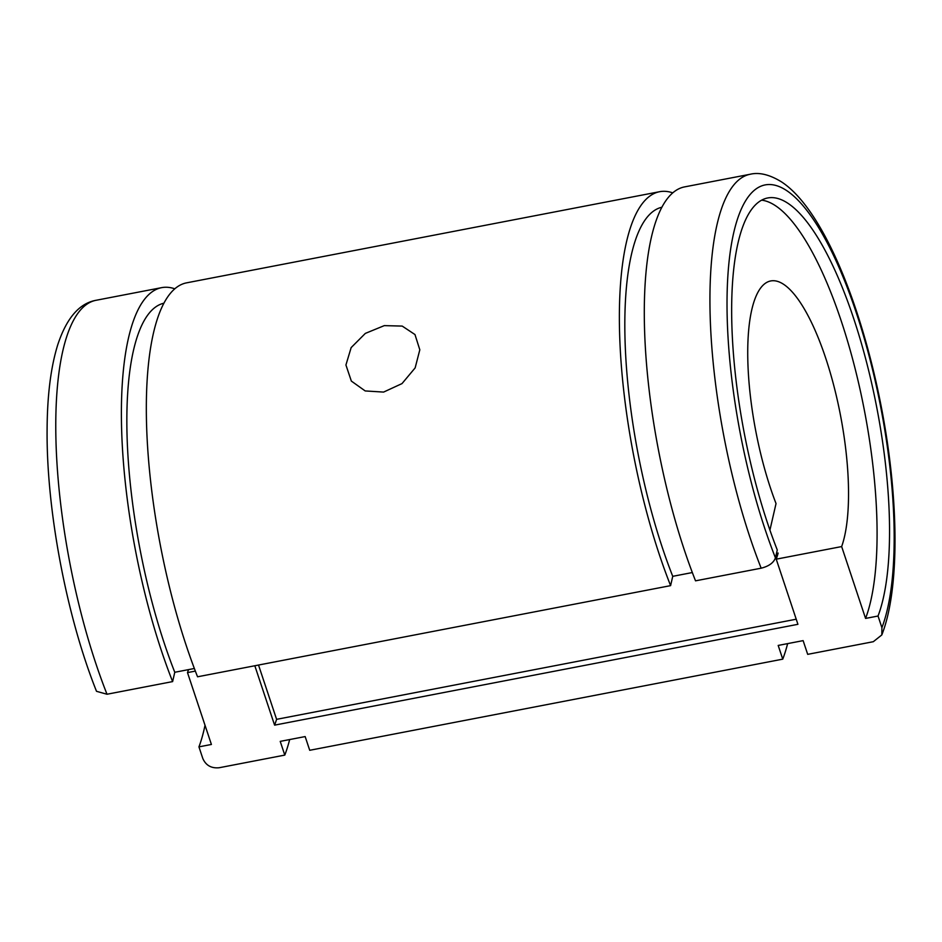 <?xml version="1.0" encoding="UTF-8"?>
<svg xmlns="http://www.w3.org/2000/svg" width="942" height="942" viewBox="0 0 942 942"><rect width="100%" height="100%" fill="white"/><g stroke="black" fill="none" stroke-linecap="round" stroke-linejoin="round"><path stroke-width="1.41" d="M384.301 325.626L365.343 333.397L351.154 347.598L345.926 364.99L351.342 381.074L365.202 390.942L383.594 392.084L402.01 383.594L415.151 367.886L419.814 349.8L414.975 334.551L402.21 326.085L384.301 325.626M195.347 671.093L187.493 672.612L211.408 744.463L198.939 746.865L202.813 758.51C205.898 765.422 211.349 768.495 219.156 767.742L284.79 755.095L280.221 741.378L305.161 736.573L309.718 750.291L782.755 659.153L778.186 645.435L803.126 640.631L807.694 654.349L873.316 641.702L881.818 634.932L881.912 627.666L878.038 616.021L865.568 618.423L841.653 546.572A144.868 43.085 79.1 0 0 837.709 401.893A144.868 43.085 79.1 0 0 783.532 284.26A144.868 43.085 79.1 0 0 770.721 280.952A144.868 43.085 79.1 0 0 747.818 360.303A144.868 43.085 79.1 0 0 776.031 503.57L769.92 530.122M782.755 659.153A253.528 75.395 79.1 0 0 787.63 643.61M284.79 755.095A253.528 75.395 79.1 0 0 289.665 739.564M878.038 616.021A226.928 67.483 79.1 0 0 873.034 389.399A226.928 67.483 79.1 0 0 787.736 203.166A226.928 67.483 79.1 0 0 767.671 197.973A226.928 67.483 79.1 0 0 731.84 324.083A226.928 67.483 79.1 0 0 777.268 549.975L775.443 557.888C773.606 562.821 768.849 566.26 761.16 568.191L695.526 580.837A253.528 75.395 79.1 0 1 644.516 328.169A253.528 75.395 79.1 0 1 684.54 186.905L750.173 174.258A253.528 75.395 79.1 0 0 710.15 315.523A253.528 75.395 79.1 0 0 761.16 568.191M865.568 618.423A226.928 67.483 79.1 0 0 860.564 391.801A226.928 67.483 79.1 0 0 775.266 205.568A226.928 67.483 79.1 0 0 761.631 200.163M106.999 694.242L96.508 691.31C66.411 615.962 46.311 509.492 47.1 429.528C47.277 395.169 50.856 366.838 57.827 344.537C66.611 318.078 79.34 303.324 96.013 300.298A253.528 75.395 79.1 0 0 55.99 441.562A253.528 75.395 79.1 0 0 106.999 694.242L172.621 681.596A253.528 75.395 79.1 0 1 121.612 428.916A253.528 75.395 79.1 0 1 161.635 287.651A253.528 75.395 79.1 0 1 174.788 288.805M163.908 303.194A237.855 70.732 79.1 0 0 127.076 436.44A237.855 70.732 79.1 0 0 174.776 672.27L172.621 681.596M194.37 668.49L174.776 672.27M659.6 191.709L186.575 282.847A253.528 75.395 79.1 0 0 146.552 424.112A253.528 75.395 79.1 0 0 197.561 676.792L670.598 585.641A253.528 75.395 79.1 0 1 619.589 332.973A253.528 75.395 79.1 0 1 659.6 191.709A253.528 75.395 79.1 0 1 672.765 192.863M661.873 207.24A237.855 70.732 79.1 0 0 625.052 340.498A237.855 70.732 79.1 0 0 672.741 576.327L670.598 585.641M692.335 572.548L672.741 576.327M198.939 746.865A226.928 67.483 79.1 0 0 205.015 725.258M776.491 553.378L778.139 553.06A144.868 43.085 -100.9 0 1 776.232 559.171L841.653 546.572M187.493 672.612A144.868 43.085 79.1 0 0 188.482 669.632M776.232 559.171L797.921 624.311L274.593 725.14L254.823 665.758M274.593 725.14A219.25 65.198 79.1 0 0 276.595 719.335L796.226 619.212M276.595 719.335L258.52 665.04M881.912 627.666A240.222 71.439 79.1 0 0 876.743 387.763A240.222 71.439 79.1 0 0 786.393 190.414A240.222 71.439 79.1 0 0 727.224 289.783A240.222 71.439 79.1 0 0 775.443 557.888M750.173 174.258C759.134 172.092 769.473 174.576 781.212 181.7C821.777 207.758 861.094 302.217 881.476 407.839C898.998 498.683 899.893 588.785 881.818 634.932M96.013 300.298L161.635 287.651"/></g></svg>
